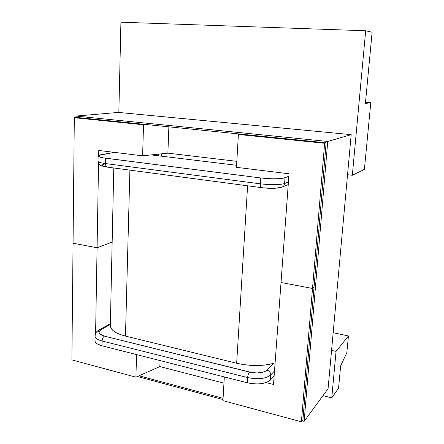 <?xml version="1.0" encoding="UTF-8"?>
<svg xmlns="http://www.w3.org/2000/svg" width="444" height="444" viewBox="0 0 444 444"><rect width="100%" height="100%" fill="white"/><g stroke="black" fill="none" stroke-linecap="round" stroke-linejoin="round"><path stroke-width="0.67" d="M280.142 187.329L277.211 187.973L272.649 188.25L264.358 187.895M105.75 166.789L102.209 165.645L102.259 164.863L104.229 164.202M110.362 324.47L101.082 329.648L99.19 331.329L99.123 333.15L99.8 334.027L104.351 336.125L252.048 372.594L257.353 372.954L264.252 371.828L267.105 370.141L273.859 363.281L267.105 370.141C269.436 370.951 270.64 372.555 270.707 374.958L274.509 370.984L270.707 374.958C265.79 378.788 258.092 379.659 247.613 377.578L102.098 340.992L102.003 345.787L97.53 344.05L96.065 342.957L95.194 341.775L94.966 340.326L94.955 340.914C95.288 342.979 97.636 344.6 102.003 345.787L247.275 382.784L102.003 345.787L102.098 340.992C97.724 339.821 95.371 338.217 95.033 336.186L95.038 336.23C95.405 338.245 97.758 339.832 102.098 340.992C102.275 338.728 103.025 337.107 104.351 336.125C98.529 334.315 97.441 332.156 101.082 329.648L110.362 324.47M274.137 376.068L270.329 380.108L266.622 382.389L260.911 383.721L257.576 383.943L254.096 383.86L247.275 382.784L247.613 377.578C247.874 375.102 248.501 373.276 249.506 372.089L104.351 336.125C103.025 337.107 102.275 338.728 102.098 340.992L247.613 377.578L247.275 382.784C257.731 384.887 265.418 383.993 270.329 380.108L270.707 374.958C270.64 372.555 269.436 370.951 267.105 370.141C263.331 373.004 257.464 373.654 249.506 372.089C248.501 373.276 247.874 375.102 247.613 377.578C258.092 379.659 265.79 378.788 270.707 374.958L270.329 380.108L274.137 376.068M322.966 395.654L331.757 397.863L336.053 351.387L331.557 350.388L336.053 351.387L348.44 335.947L346.831 352.719L340.665 365.817L338.561 388.145L331.757 397.863L322.966 395.654M347.541 174.703L352.325 175.275L365.678 30.769L120.918 22.2L118.842 112.46L120.918 22.2L365.678 30.769L372.111 32.234L365.395 103.48L370.79 102.669L364.396 169.364L352.325 175.275L365.678 30.769L372.111 32.234L365.395 103.48L370.79 102.669L365.512 102.27L370.79 102.669L364.396 169.364L352.325 175.275L347.541 174.703M114.352 152.364L98.49 155.467L98.113 155.927L98.39 156.416L103.019 157.825L260.667 177.95L271.656 178.782L278.41 178.716L283.422 178.166L288.85 176.285L285.015 177.733C279.986 179.082 271.867 179.154 260.667 177.95L105.639 158.214L105.533 163.57L260.278 183.827L260.667 177.95L260.278 183.827L105.533 163.57L105.639 158.214C101.01 157.598 98.501 156.882 98.124 156.072C98.002 155.528 98.995 155.067 101.099 154.69L114.352 152.364M236.602 165.285L151.748 154.989L153.18 154.706L151.748 154.989L236.602 165.285M98.041 161.105L98.035 161.344C98.413 162.193 100.91 162.931 105.533 163.57C100.949 162.937 98.451 162.204 98.041 161.361L98.041 161.105M97.896 332.395L99.245 329.864L101.082 329.648L99.223 329.875L110.378 323.67M107.354 167.122L107.237 167.105C106.144 166.755 105.578 165.573 105.533 163.57C105.578 165.601 106.155 166.783 107.27 167.111C106.532 167.105 102.065 166.211 101.016 165.573C99.567 165.174 98.574 163.764 98.035 161.344L98.124 156.072M261.377 187.634L261.316 187.623C260.539 187.318 260.195 186.053 260.278 183.827C271.462 185.065 279.57 184.965 284.598 183.538L285.015 177.733L284.598 183.538C284.41 185.226 283.588 186.408 282.123 187.079L282.173 187.057C283.605 186.375 284.415 185.204 284.598 183.538C279.57 184.965 271.462 185.065 260.278 183.827C260.195 186.025 260.528 187.29 261.294 187.618L261.377 187.634M340.665 365.817L338.561 388.145L331.757 397.863L336.053 351.387L348.44 335.947L346.831 352.719L340.665 365.817M333.166 332.7L348.44 335.947L333.166 332.7M288.428 182.007L284.598 183.538L288.428 182.007M125.474 336.091L129.892 170.124L125.474 336.091L236.658 363.248L247.597 185.797L236.658 363.248C250.999 366.394 263.814 366.272 275.108 362.881L270.49 364.141L264.319 365.123L257.542 365.534L250.472 365.345L243.406 364.574L236.658 363.248L125.474 336.091C116.023 333.605 110.972 330.297 110.323 326.157L110.351 325.086L110.95 328.122L112.87 330.447L116.006 332.611L120.263 334.526L125.474 336.091M135.903 377.161L71.889 359.89L73.06 243.223L97.081 247.763L95.593 333.494L97.081 247.763L112.16 242.091L97.081 247.763L73.06 243.223L97.081 247.763L112.16 242.091L97.081 247.763L73.06 243.223L74.32 117.721L143.534 124.786L142.596 155.827L98.768 150.455L98.685 155.361L98.768 150.455L142.596 155.827L143.534 124.786L146.87 124.592L143.534 124.786L74.32 117.721L76.984 117.482L74.32 117.721L71.889 359.89L135.903 377.161L136.585 354.59L135.903 377.161L159.851 366.566L160.073 360.572L159.851 366.566L135.903 377.161M273.515 384.465L281.024 282.506L312.521 288.456L301.398 421.8L222.944 400.638L224.32 376.934L222.944 400.638L301.398 421.8L302.919 419.741L301.398 421.8L312.521 288.456L314.041 287.135L312.521 288.456L281.024 282.506L312.521 288.456L314.041 287.135L312.521 288.456L281.024 282.506L289.038 173.782L236.48 167.338L238.389 134.465L324.636 143.273L312.521 288.456L324.636 143.273L326.14 142.829L324.636 143.273L238.389 134.465L236.48 167.338L289.038 173.782L273.515 384.465L266.078 382.589L273.515 384.465M223.959 383.15L159.851 366.566L223.959 383.15M98.546 163.314L97.081 247.763L98.546 163.314M239.283 133.994L238.389 134.465L239.283 133.994M167.882 153.152L168.87 126.829L167.882 153.152L142.596 155.827L167.882 153.152L236.83 161.344L167.882 153.152M158.458 155.805L158.519 154.14L158.458 155.805M161.488 156.171L161.572 153.818L161.488 156.171M304.134 421.373L302.114 420.829L304.134 421.373L328.072 388.683L304.134 421.373L327.728 141.47L351.187 134.654L118.398 112.415L75.935 116.078L118.398 112.415L351.187 134.654L327.728 141.47L304.134 421.373M223.005 399.545L137.379 376.506L223.005 399.545M75.918 117.577L75.935 116.078L327.728 141.47L75.935 116.078L75.918 117.577M328.072 388.683L351.187 134.654L328.072 388.683M223.077 398.324L139.033 375.779L223.077 398.324M76.984 117.482L326.14 142.829L302.919 419.741L326.14 142.829L76.984 117.482M94.955 340.914L95.033 336.186C95.738 331.257 97.519 331.23 99.245 329.864M107.27 167.111L261.316 187.623C270.246 188.739 277.184 188.556 282.123 187.079L288.239 184.582M113.781 167.982L110.323 326.157"/></g></svg>
